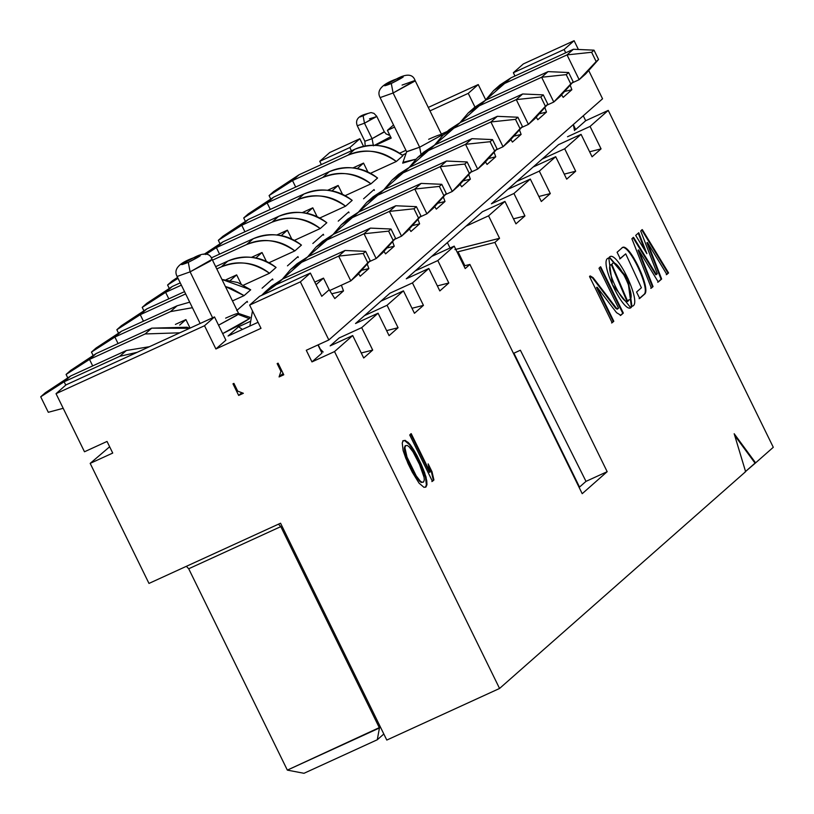 <?xml version="1.0" encoding="UTF-8"?>
<svg xmlns="http://www.w3.org/2000/svg" width="814" height="814" viewBox="0 0 814 814"><rect width="100%" height="100%" fill="white"/><g stroke="black" fill="none" stroke-linecap="round" stroke-linejoin="round"><path stroke-width="1.22" d="M564.234 174.115L575.691 171.225L564.692 148.779L581.074 134.341L558.516 144.658L581.074 134.341L592.073 156.787L601.058 148.87L589.611 151.77L601.058 148.87L590.069 126.424L608.251 110.399L773.29 447.293L755.606 462.871L734.177 433.73L745.614 471.672L499.562 688.461L334.523 351.577L352.706 335.551L330.148 345.869L352.706 335.551L363.705 357.997L372.69 350.081L361.243 352.981L372.69 350.081L361.701 327.635L378.083 313.197L355.525 323.514L378.083 313.197L389.082 335.643L398.066 327.727L386.619 330.626L398.066 327.727L387.067 305.27L403.449 290.842L380.901 301.16L403.449 290.842L414.448 313.288L423.443 305.362L412.444 282.916L428.825 268.478L406.278 278.805L428.825 268.478L439.825 290.934L448.819 283.007L437.82 260.561L454.202 246.123L431.644 256.451L454.202 246.123L465.201 268.569L469.892 264.438L582.203 493.691L607.173 471.682L585.999 481.369L520.38 350.224L585.999 481.369L579.13 487.423L585.999 481.369L607.173 471.682L494.871 242.43L499.562 238.299L488.563 215.842L504.955 201.414L482.397 211.732L504.955 201.414L488.563 215.842L499.562 238.299L494.871 242.43L607.173 471.682L582.203 493.691L469.892 264.438L465.201 268.569L454.202 246.123L437.82 260.561L448.819 283.007L439.825 290.934L428.825 268.478L412.444 282.916L423.443 305.362L414.448 313.288L403.449 290.842L387.067 305.27L398.066 327.727L389.082 335.643L378.083 313.197L361.701 327.635L372.69 350.081L363.705 357.997L352.706 335.551L334.523 351.577L311.966 361.894L306.278 350.274L328.836 339.957L602.553 98.789L588.705 70.513L602.553 98.789L328.836 339.957L306.278 350.274L311.966 361.894L321.957 353.093L317.959 344.933L321.957 353.093L311.966 361.894L334.523 351.577L499.562 688.461L745.614 471.672L734.177 433.73L755.606 462.871L773.29 447.293L608.251 110.399L590.069 126.424L601.058 148.87L592.073 156.787L581.074 134.341L564.692 148.779L575.691 171.225L566.697 179.151L555.697 156.695L539.316 171.133L550.315 193.579L541.32 201.506L530.321 179.06L513.939 193.488L524.938 215.934L515.944 223.86L504.955 201.414L515.944 223.86L524.938 215.934L513.939 193.488L491.391 203.815L513.939 193.488L530.321 179.06L541.32 201.506L550.315 193.579L538.868 196.479L550.315 193.579L539.316 171.133L516.758 181.451L539.316 171.133L555.697 156.695L566.697 179.151L575.691 171.225L564.234 174.125M573.28 124.583L575.702 129.528L585.693 120.726L583.272 115.781L585.693 120.726L575.702 129.528L573.28 124.583M238.665 395.431L241.789 392.684L238.665 395.431L243.366 393.284L238.665 395.431L232.977 383.821L238.665 395.431M574.409 130.108L575.702 129.528L574.409 130.108M109.646 446.774L90.181 463.38L112.729 453.062L107.041 441.442L112.729 453.062L90.181 463.38L109.646 446.774M419.525 464.438L412.993 451.841L409.106 446.815L407.387 445.492L405.667 445.604L404.904 447.69L405.118 450.315L407.02 457.112L416.198 475.834L420.085 480.871L421.794 482.183L423.524 482.071L424.287 479.995L424.074 477.36L422.171 470.573L419.525 464.438L424.074 477.36L424.287 479.995L423.524 482.071L421.794 482.183L420.085 480.871L416.198 475.834L407.02 457.112L404.904 447.69L405.667 445.604L407.387 445.492L409.106 446.815L412.993 451.841L419.525 464.438M611.894 264.479C616.188 254.151 638.349 299.745 628.784 299.867L627.452 300.865L611.894 264.479L611.334 264.743L626.892 301.119L611.334 264.743L611.894 264.479C602.472 264.296 624.999 311.09 628.784 299.867C638.349 299.745 616.188 254.151 611.894 264.479L612.159 264.245M421.245 464.326L426.048 477.035L426.953 484.696L425.946 487.006L423.962 487.332L419.078 483.17L412.291 472.222L407.936 463.359L403.144 450.651L402.238 442.979L403.245 440.679L405.23 440.354L410.114 444.505L416.9 455.453L421.245 464.326L416.9 455.453L416.341 455.718L409.554 444.77L404.66 440.608L402.686 440.934L405.23 440.354L403.245 440.679L402.238 442.979L403.144 450.651L405.779 458.211L412.291 472.222L419.078 483.17L423.962 487.332L425.946 487.006L426.953 484.696L426.75 480.647L424.613 472.649L421.245 464.326L420.685 464.591L416.341 455.718L420.685 464.591L421.245 464.326M409.717 434.981L411.212 433.659L430.046 472.1L428.164 463.888L432.02 471.764L433.913 479.985L432.417 481.298L409.717 434.981L432.417 481.298L433.913 479.985L432.02 471.764L428.164 463.888L430.046 472.1L411.212 433.659L409.717 434.981M593.111 277.676L616.269 308.007L617.694 308.872L618.548 308.13L599.002 268.233L600.651 266.768L623.341 313.085L620.838 315.283L616.554 312.668L597.13 287.23L613.807 321.276L612.148 322.731L589.539 276.567L590.252 275.936L593.111 277.676L590.252 275.936L589.539 276.567L612.148 322.731L613.807 321.276L597.13 287.23L616.554 312.668L620.838 315.283L623.341 313.085L600.651 266.768L599.002 268.233L618.548 308.13L617.053 309.188L617.694 308.872L616.269 308.007L593.111 277.676L592.541 277.93L593.111 277.676M608.791 258.048C615.038 245.452 643.803 305.219 631.929 306.268C626.027 319.556 597.028 259.045 608.791 258.048L612.362 284.605L630.412 307.387L631.929 306.268L631.359 306.522L627.726 279.467L609.462 257.611L627.726 279.467L631.359 306.522L630.138 307.499L631.929 306.268L628.062 278.734L609.737 257.478L608.791 258.048M641.401 287.769L625.712 253.846L620.227 258.679L617.093 252.269L622.659 247.364C629.843 243.62 651.424 289.56 644.535 294.18L639.712 298.433L636.568 292.033L641.401 287.769L636.568 292.033L639.712 298.433L644.535 294.18C651.424 289.56 629.843 243.62 622.659 247.364L617.093 252.269L620.227 258.679L625.712 253.846L641.401 287.769M635.693 235.419L638.756 232.723L646.876 253.653L635.693 235.419L646.876 253.653L638.756 232.723L635.693 235.419M647.476 242.501L661.65 279.019L658.282 281.99L638.614 249.929L653.052 286.589L651.342 288.105L631.898 238.756L633.536 237.312L656.359 274.511L657.274 273.708L640.699 231.003L642.297 229.599L668.569 272.924L666.849 274.44L647.476 242.501L666.849 274.44L668.569 272.924L642.297 229.599L640.699 231.003L657.274 273.708L656.359 274.511L633.536 237.312L631.898 238.756L651.342 288.105L653.052 286.589L638.614 249.929L658.282 281.99L661.65 279.019L647.476 242.501L646.916 242.765L647.476 242.501M405.097 445.869L405.667 445.604L404.334 447.944L404.904 447.69L404.334 447.944L404.558 450.58L405.118 450.315L404.558 450.58L406.461 457.366L407.02 457.112L406.461 457.366L412.484 470.4L413.044 470.146L412.484 470.4L415.628 476.098L416.198 475.834L415.628 476.098L419.525 481.135L420.085 480.871L419.525 481.135L421.235 482.448L423.524 482.071L421.235 482.448L419.525 481.135L412.484 470.4L406.461 457.366L404.558 450.58L404.334 447.944L405.097 445.869M425.376 487.26L426.394 484.961L425.488 477.289L420.685 464.591L422.853 469.729L423.412 469.475L422.853 469.729L424.053 472.914L424.613 472.649L424.053 472.914L425.488 477.289L426.048 477.035L425.488 477.289L426.18 480.901L426.75 480.647L426.18 480.901L426.394 484.961L426.953 484.696L425.376 487.26M431.847 481.562L433.343 480.24L431.461 472.028L428.764 466.534L431.461 472.028L432.02 471.764L431.461 472.028L433.343 480.24L433.913 479.985L431.847 481.562M429.487 472.354L410.653 433.923L429.487 472.354L430.046 472.1L429.487 472.354M407.916 442.206L404.66 440.608L407.916 442.206L407.356 442.47L409.554 444.77L410.114 444.505L407.916 442.206M412.545 448.015L410.114 444.505L409.554 444.77L411.976 448.27L412.545 448.015L411.976 448.27L413.675 451.007L414.245 450.753L412.545 448.015M416.9 455.453L414.245 450.753L413.675 451.007L416.341 455.718L416.9 455.453M589.692 276.19L592.541 277.93L615.71 308.262L616.269 308.007L615.71 308.262L617.134 309.137L615.71 308.262L592.541 277.93L589.692 276.19M617.694 308.872L617.134 309.137M600.091 267.033L622.771 313.339L623.341 313.085L620.278 315.547L622.771 313.339L600.091 267.033M596.56 287.484L597.13 287.23L596.56 287.484L613.237 321.53L613.807 321.276L611.589 322.985L613.237 321.53L596.56 287.484M639.143 298.697L643.976 294.444C650.854 289.815 629.283 243.874 622.089 247.619C629.283 243.874 650.854 289.815 643.976 294.444L639.143 298.697M619.668 258.933L625.712 253.846L619.668 258.933M645.064 250.712L638.257 233.16L645.064 250.712M666.279 274.694L668.009 273.178L641.727 229.853L668.009 273.178L668.569 272.924L666.279 274.694M655.799 274.766L632.977 237.576L655.799 274.766L656.359 274.511L655.799 274.766M650.773 288.359L652.492 286.854L638.054 250.193L638.614 249.929L638.054 250.193L652.492 286.854L653.052 286.589L650.773 288.359M657.722 282.244L661.08 279.283L646.916 242.765L661.08 279.283L661.65 279.019L657.722 282.244M283.771 374.796L278.083 363.176L277.147 363.604L278.083 363.176L283.771 374.796L279.08 376.943L283.771 374.796M520.38 350.224L513.471 353.388L520.38 350.224M280.555 523.219L148.982 583.424L90.181 463.38L148.982 583.424L280.555 523.219L386.792 740.068L280.555 523.219M186.345 566.33L188.706 568.762L280.799 526.617L278.449 524.185L280.799 526.617L379.446 727.981L380.433 727.106L287.342 770.115L188.706 568.762L186.345 566.33M447.374 242.582L450.04 248.026L447.374 242.582M464.855 265.71L458.028 251.77L457.285 252.421L458.028 251.77L464.855 265.71M469.892 264.438L463.919 265.954L469.892 264.438M755.036 463.125L745.054 471.927L755.606 462.871L755.036 463.125L734.706 435.47L755.036 463.125M499.562 688.461L386.792 740.068L499.562 688.461M494.871 242.43L458.028 251.77L494.871 242.43M454.945 249.562L499.562 238.299L454.965 249.603M488.563 215.842L466.015 226.17L488.563 215.842M387.067 305.27L364.519 315.598L387.067 305.27M423.443 305.362L411.996 308.272L423.443 305.362M412.444 282.916L389.886 293.233L412.444 282.916M448.819 283.007L437.362 285.907L448.819 283.007M437.82 260.561L415.262 270.879L437.82 260.561M513.481 218.834L524.938 215.934L513.492 218.844M507.773 189.377L530.321 179.06L507.773 189.377L491.391 203.815L516.758 181.451L533.139 167.023L555.697 156.695L533.139 167.023L507.773 189.377M564.692 148.779L542.134 159.096L564.692 148.779M590.069 126.424L567.511 136.742L590.069 126.424M383.821 734.004L377.289 739.753L303.988 773.3L287.342 770.115L303.988 773.3L377.289 739.753L379.446 727.981L280.799 526.617L188.706 568.762L287.342 770.115L379.446 727.981L377.289 739.753L383.821 734.004M361.701 327.635L339.143 337.952L361.701 327.635M558.516 144.658L542.134 159.096L558.516 144.658M482.397 211.732L466.015 226.17L482.397 211.732M355.525 323.514L380.901 301.16L355.525 323.514M406.278 278.805L431.644 256.451L406.278 278.805M330.148 345.869L339.143 337.952L330.148 345.869M283.089 373.402L279.08 376.943L283.089 373.402M608.251 110.399L585.693 120.726L608.251 110.399M573.605 125.824L574.501 130.576L573.605 125.824M318.193 344.821L320.258 349.043L323.158 352.035L320.024 349.145L318.193 344.821M380.901 301.16L389.886 293.233L380.901 301.16M431.644 256.451L466.015 226.17L431.644 256.451M533.139 167.023L542.134 159.096L533.139 167.023M280.942 371.347L279.08 376.943L280.942 371.347L277.147 363.604L280.942 371.347L281.746 370.645L280.942 371.347M328.836 339.957L300.376 281.868L249.633 305.097L261.009 328.327L215.903 348.972L204.518 325.732L56.034 393.681L84.483 451.77L107.041 441.442L84.483 451.77L56.034 393.681L204.518 325.732L215.903 348.972L261.009 328.327L249.633 305.097L300.376 281.868L328.836 339.957M232.977 383.821L233.913 383.394L237.708 391.137L243.366 393.284L237.708 391.137L233.913 383.394L232.977 383.821M329.751 152.513L359.829 138.746L363.624 146.489L359.829 138.746L329.751 152.513L319.76 161.314L329.751 152.513M364.326 146.174L365.272 145.737L364.326 146.174M388.522 135.104L389.53 134.636L388.522 135.104M428.286 107.428L478.245 84.564L485.693 99.776L478.245 84.564L428.286 107.428M523.351 63.919L574.104 40.7L578.398 49.481L574.104 40.7L564.112 49.501L565.72 52.788L564.112 49.501L574.104 40.7L523.351 63.919L513.359 72.721L523.351 63.919M570.197 85.165L571.866 89.713L563.176 97.365L561.579 94.841L563.176 97.365L571.866 89.713L570.197 85.165M544.82 107.529L546.489 112.067L537.81 119.719L536.202 117.196L537.81 119.719L546.489 112.067L544.82 107.529M519.454 129.884L521.113 134.432L512.433 142.084L510.826 139.55L512.433 142.084L521.113 134.432L519.454 129.884M494.078 152.238L495.736 156.787L487.057 164.438L485.449 161.915L487.057 164.438L495.736 156.787L494.078 152.238M468.701 174.593L470.37 179.141L461.68 186.793L460.073 184.269L461.68 186.793L470.37 179.141L468.701 174.593M443.325 196.947L444.993 201.496L436.304 209.147L434.707 206.624L436.304 209.147L444.993 201.496L443.325 196.947M417.958 219.312L419.617 223.85L410.938 231.502L409.33 228.978L410.938 231.502L419.617 223.85L417.958 219.312M392.582 241.666L394.241 246.215L385.561 253.866L383.954 251.343L385.561 253.866L394.241 246.215L392.582 241.666M367.206 264.021L368.864 268.569L360.185 276.221L358.577 273.697L360.185 276.221L368.864 268.569L367.206 264.021M341.392 285.185L343.498 290.924L334.808 298.575L329.192 289.743L321.754 296.306L310.368 273.066L300.376 281.868L310.368 273.066L259.615 296.296L249.633 305.097L259.615 296.296L310.368 273.066L321.754 296.306L329.192 289.743L334.808 298.575L343.498 290.924L341.392 285.185M276.078 267.45L269.485 273.26L243.549 285.124L269.485 273.26C253.022 262.027 236.955 259.9 221.266 266.88L216.789 268.925L221.266 266.88L227.859 261.07C243.549 254.09 259.615 256.217 276.078 267.45C261.915 256.4 245.848 254.273 227.859 261.07L215.669 266.646L227.859 261.07L221.266 266.88C239.255 260.083 255.321 262.21 269.485 273.26L276.078 267.45M250.702 289.804L244.108 295.614L232.468 300.936L244.108 295.614L225.417 286.528L231.247 288.329L244.108 295.614L250.702 289.804L237.841 282.529L221.927 279.426L250.702 289.804M225.895 340.171L215.903 348.972L225.895 340.171L214.509 316.931L204.518 325.732L214.509 316.931L66.015 384.88L56.034 393.681L66.015 384.88L214.509 316.931L225.895 340.171M258.058 322.293L228.073 336.019L238.563 326.78L250.132 321.479L238.563 326.78L242.43 329.446L238.563 326.78L228.073 336.019L258.058 322.293M447.313 131.39L441.361 134.117L447.313 131.39M405.932 150.325L399.562 153.236L405.932 150.325M402.279 155.148L406.054 153.419L402.279 155.148M406.023 153.52L402.35 155.209L406.023 153.52M402.94 155.667L396.347 161.477L370.411 173.341L396.347 161.477C379.894 150.244 363.827 148.117 348.138 155.098L292.501 180.555L295.686 187.057L292.501 180.555L348.138 155.098L354.731 149.288C370.421 142.308 386.487 144.434 402.94 155.667C388.787 144.617 372.72 142.491 354.731 149.288L299.094 174.745L354.731 149.288L348.138 155.098C366.127 148.301 382.193 150.427 396.347 161.477L402.94 155.667M377.574 178.022L370.981 183.832L345.044 195.706L370.981 183.832C354.517 172.599 338.451 170.472 322.761 177.452L267.124 202.91L270.309 209.412L267.124 202.91L322.761 177.452L329.355 171.642C345.044 164.662 361.111 166.789 377.574 178.022C363.42 166.972 347.344 164.845 329.355 171.642L273.718 197.1L329.355 171.642L322.761 177.452C340.751 170.655 356.827 172.782 370.981 183.832L377.574 178.022M352.197 200.376L345.604 206.186L319.668 218.06L345.604 206.186C329.151 194.953 313.075 192.826 297.385 199.806L241.748 225.264L244.933 231.766L241.748 225.264L297.385 199.806L303.978 193.997C319.668 187.017 335.744 189.143 352.197 200.376C338.044 189.326 321.968 187.2 303.978 193.997L248.341 219.465L303.978 193.997L297.385 199.806C315.374 193.01 331.451 195.136 345.604 206.186L352.197 200.376M326.821 222.741L320.228 228.551L294.292 240.415L320.228 228.551C303.775 217.307 287.698 215.181 272.018 222.171L216.382 247.629L219.556 254.121L216.382 247.629L272.018 222.171L278.612 216.361C294.292 209.371 310.368 211.498 326.821 222.741C312.668 211.681 296.591 209.554 278.612 216.361L222.975 241.819L278.612 216.361L272.018 222.171C289.998 215.364 306.074 217.491 320.228 228.551L326.821 222.741M301.445 245.095L294.851 250.905L268.915 262.769L294.851 250.905C278.398 239.662 262.332 237.535 246.642 244.526L212.495 260.154L246.642 244.526L253.235 238.716C268.925 231.736 284.992 233.862 301.445 245.095C287.291 234.035 271.225 231.909 253.235 238.716L211.233 257.936L253.235 238.716L246.642 244.526C264.631 237.719 280.698 239.845 294.851 250.905L301.445 245.095M428.642 139.296C438.746 134.778 442.877 133.516 441.066 135.511L419.658 147.212L421.042 154.538L419.658 147.212L406.664 151.658L402.686 163.146L415.822 159.218L403.51 162.179M374.074 189.54L363.583 198.789L374.074 189.54L363.583 198.789L374.074 189.54L374.389 190.405M348.697 211.905L338.217 221.143L348.697 211.905L338.217 221.143L348.697 211.905L349.023 212.769M323.331 234.259L312.841 243.498L323.331 234.259L312.841 243.498L323.331 234.259L323.646 235.124M297.955 256.613L287.464 265.852L297.955 256.613L287.464 265.852L297.955 256.613L298.27 257.478M272.578 278.968L262.088 288.217L272.578 278.968L262.088 288.217L272.578 278.968L272.894 279.833M247.202 301.333L236.711 310.572L247.202 301.333L236.711 310.572L247.202 301.333L247.517 302.198M247.12 317.806L249.389 318.671L222.67 333.608L237.637 325.987L249.389 318.671L250.03 317.338L238.522 313.441L238.075 314.367L249.389 318.671L238.075 314.367L218.549 325.193L236.905 315.262L238.644 313.543L212.088 259.33L210.348 261.05L190.1 271.856L177.106 276.465L190.1 271.856L212.607 317.806L190.1 271.856L188.309 262.352C177.849 266.432 179.518 264.967 193.305 257.946L193.305 257.946C203.754 253.876 202.086 255.342 188.309 262.352L190.1 271.856L212.088 259.33C209.859 252.798 203.663 252.299 193.498 257.824C178.775 263.115 173.321 269.322 177.106 276.465L200.152 323.504M321.357 164.56L319.76 161.314L349.837 147.548L359.829 138.746L349.837 147.548L351.424 150.804L349.837 147.548L319.76 161.314L321.357 164.56M375.427 145.319L391.219 138.095L387.423 130.352L393.518 124.99L387.423 130.352L394.546 127.096L387.423 130.352L391.219 138.095L375.427 145.319M390.578 136.783L374.562 145.289L390.578 136.783M429.975 110.877L468.254 93.366L478.245 84.564L468.254 93.366L474.949 107.041L468.254 93.366L429.975 110.877M514.967 76.007L513.359 72.721L564.112 49.501L513.359 72.721L514.967 76.007M564.56 91.494L571.866 89.713L564.56 91.494M539.183 113.848L546.489 112.067L539.183 113.848M513.807 136.203L521.113 134.432L513.807 136.203M488.441 158.567L495.736 156.787L488.441 158.567M463.064 180.922L470.37 179.141L463.064 180.922M437.688 203.276L444.993 201.496L437.688 203.276M412.311 225.631L419.617 223.85L412.311 225.631M386.945 247.985L394.241 246.215L386.945 247.985M361.569 270.35L368.864 268.569L361.569 270.35M331.756 293.783L343.498 290.924L331.756 293.783M225.651 318.142C235.745 313.634 239.886 312.373 238.075 314.367M441.514 134.595L441.066 135.511L442.175 135.928L441.066 135.511L441.636 134.686L415.079 80.474L393.101 93L380.107 97.609L393.101 93L419.658 147.212L393.101 93L391.3 83.496C380.85 87.576 382.509 86.111 396.296 79.1L396.296 79.1C406.746 75.02 405.087 76.485 391.3 83.496L393.101 93L414.509 81.298L415.079 80.474L402.085 85.083M384.289 131.726L376.699 116.239L364.489 123.199L372.079 138.685L373.423 145.818L372.079 138.685L364.855 141.249L372.079 138.685L384.289 131.726L386.131 133.974L389.825 135.246M384.045 132.122L372.079 138.685L364.489 123.199L357.275 125.753L364.489 123.199L376.383 116.697L369.485 118.793M172.222 286.528L180.24 282.865L172.222 286.528L165.629 292.338L168.813 298.84L165.629 292.338L181.359 285.144L165.629 292.338L142.216 307.377L143.905 310.836L142.216 307.377L165.629 292.338L172.222 286.528L146.805 303.327L172.222 286.528M146.846 308.882L184.544 291.636L146.846 308.882L140.252 314.692L143.437 321.194L140.252 314.692L185.663 293.915L140.252 314.692L116.84 329.731L118.529 333.191L116.84 329.731L140.252 314.692L146.846 308.882L121.428 325.681L146.846 308.882M121.479 331.247L177.106 305.789L189.703 302.167L177.106 305.789L121.479 331.247L114.886 337.057L118.061 343.549L114.886 337.057L170.513 311.599L114.886 337.057L91.463 352.086L93.162 355.545L91.463 352.086L114.886 337.057L121.479 331.247L96.062 348.036L121.479 331.247M192.409 307.702L170.513 311.599L177.106 305.789L170.513 311.599L192.409 307.702M96.103 353.602L151.74 328.144L189.662 328.307L187.088 327.238L151.74 328.144L96.103 353.602L89.509 359.412L92.694 365.903L89.509 359.412L145.146 333.954L89.509 359.412L66.087 374.44L67.786 377.899L66.087 374.44L89.509 359.412L96.103 353.602L70.686 370.39L96.103 353.602M179.833 332.804L145.146 333.954L151.74 328.144L145.146 333.954L179.833 332.804M70.726 375.956L126.363 350.498L149.45 346.703L126.363 350.498L70.726 375.956L64.133 381.766L65.771 385.103L64.133 381.766L119.77 356.308L64.133 381.766L40.71 396.805L48.301 412.291L63.197 408.302L48.301 412.291L40.71 396.805L64.133 381.766L70.726 375.956L45.309 392.755L70.726 375.956M137.2 352.309L119.77 356.308L126.363 350.498L119.77 356.308L137.2 352.309M396.713 78.907L396.489 78.968C381.776 84.259 376.312 90.476 380.107 97.609L406.664 151.821L419.658 147.212L441.066 135.511M299.094 174.745L292.501 180.555L269.078 195.594L270.777 199.043L269.078 195.594L292.501 180.555L299.094 174.745L273.677 191.544L299.094 174.745M273.718 197.1L267.124 202.91L243.712 217.948L245.401 221.408L243.712 217.948L267.124 202.91L273.718 197.1L248.301 213.899L273.718 197.1M248.341 219.465L241.748 225.264L218.335 240.303L220.024 243.762L218.335 240.303L241.748 225.264L248.341 219.465L222.934 236.253L248.341 219.465M222.975 241.819L216.382 247.629L205.616 254.538L216.382 247.629L222.975 241.819L203.907 254.416L222.975 241.819M172.181 280.962L177.574 277.401L167.582 285.012L169.281 288.471L167.582 285.012L178.022 278.317L167.582 285.012L172.181 280.962M365.455 114.164L363.146 116.066L364.489 123.199L363.146 116.066L365.283 114.214L371.042 112.576L373.941 113.36L376.699 116.239M273.677 191.544L269.078 195.594L273.677 191.544M248.301 213.899L243.712 217.948L248.301 213.899M222.934 236.253L218.335 240.303L222.934 236.253M146.805 303.327L142.216 307.377L146.805 303.327M121.428 325.681L116.84 329.731L121.428 325.681M96.062 348.036L91.463 352.086L96.062 348.036M70.686 370.39L66.087 374.44L70.686 370.39M45.309 392.755L40.71 396.805L45.309 392.755M193.305 257.946L181.41 264.448L188.309 262.352L200.203 255.85L193.305 257.946M396.296 79.1L384.401 85.592L391.3 83.496L403.195 76.994L396.296 79.1M365.14 114.306L360.378 116.911L367.897 113.472L365.14 114.306M268.589 289.123L282.641 279.029L345.044 250.478L365.639 251.373L370.197 260.673L357.183 275.254L370.197 260.673L365.639 251.373L363.237 253.49L367.796 262.78L370.197 260.673L350.793 280.891L357.183 275.254L350.793 280.891L329.701 290.547L350.793 280.891L338.655 256.105L276.251 284.666L261.64 295.37L265.262 291.788L276.251 284.666L338.655 256.105L350.793 280.891L367.796 262.78L363.237 253.49L338.655 256.105L363.237 253.49L365.639 251.373L345.044 250.478L338.655 256.105L345.044 250.478L282.641 279.029L276.251 284.666L282.641 279.029L271.652 286.152L265.262 291.788M252.472 310.897L249.878 326.038L252.472 310.897M293.966 266.768L308.018 256.675L370.421 228.113L391.015 229.019L395.563 238.319L382.56 252.9L395.563 238.319L391.015 229.019L388.614 231.135L393.172 240.425L395.563 238.319L376.17 258.537L382.56 252.9L376.17 258.537L369.291 261.681L376.17 258.537L364.031 233.75L301.628 262.301L282.356 279.161L290.639 269.434L301.628 262.301L364.031 233.75L376.17 258.537L393.172 240.425L388.614 231.135L364.031 233.75L388.614 231.135L391.015 229.019L370.421 228.113L364.031 233.75L370.421 228.113L308.018 256.675L301.628 262.301L308.018 256.675L297.029 263.797L290.639 269.434M319.342 244.414L333.394 234.31L395.797 205.759L416.392 206.664L420.94 215.954L407.936 230.545L420.94 215.954L416.392 206.664L413.99 208.781L418.538 218.071L420.94 215.954L401.546 236.172L407.936 230.545L401.546 236.172L394.668 239.326L401.546 236.172L389.407 211.396L327.004 239.947L307.723 256.807L316.015 247.08L327.004 239.947L389.407 211.396L401.546 236.172L418.538 218.071L413.99 208.781L389.407 211.396L413.99 208.781L416.392 206.664L395.797 205.759L389.407 211.396L395.797 205.759L333.394 234.31L327.004 239.947L333.394 234.31L322.405 241.443L316.015 247.08M344.719 222.059L358.771 211.955L421.174 183.404L441.758 184.31L446.316 193.6L433.313 208.191L446.316 193.6L441.758 184.31L439.367 186.416L443.915 195.716L446.316 193.6L426.923 213.817L433.313 208.191L426.923 213.817L420.044 216.962L426.923 213.817L414.774 189.041L352.37 217.592L333.099 234.452L341.381 224.715L352.37 217.592L414.774 189.041L426.923 213.817L443.915 195.716L439.367 186.416L414.774 189.041L439.367 186.416L441.758 184.31L421.174 183.404L414.774 189.041L421.174 183.404L358.771 211.955L352.37 217.592L358.771 211.955L347.782 219.088L341.381 224.715M384.147 189.601L446.54 161.05L467.134 161.955L471.693 171.245L458.689 185.826L471.693 171.245L467.134 161.955L464.743 164.062L469.291 173.351L471.693 171.245L452.289 191.463L458.689 185.826L452.289 191.463L445.421 194.607L452.289 191.463L440.15 166.677L377.747 195.238L358.475 212.088L366.758 202.36L377.747 195.238L440.15 166.677L452.289 191.463L469.291 173.351L464.743 164.062L440.15 166.677L464.743 164.062L467.134 161.955L446.54 161.05L440.15 166.677L446.54 161.05L384.147 189.601L377.747 195.238L384.147 189.601L373.158 196.734L366.758 202.36M395.462 177.34L409.513 167.246L471.917 138.685L492.511 139.591L497.059 148.891L484.055 163.472L497.059 148.891L492.511 139.591L490.109 141.707L494.668 150.997L497.059 148.891L477.665 169.108L484.055 163.472L477.665 169.108L470.787 172.253L477.665 169.108L465.527 144.322L403.123 172.873L383.852 189.733L392.134 180.006L403.123 172.873L465.527 144.322L477.665 169.108L494.668 150.997L490.109 141.707L465.527 144.322L490.109 141.707L492.511 139.591L471.917 138.685L465.527 144.322L471.917 138.685L409.513 167.246L403.123 172.873L409.513 167.246L398.524 174.369L392.134 180.006M513.919 353.184L579.517 487.077L513.919 353.184M420.838 154.986L434.89 144.892L497.293 116.331L517.887 117.236L522.435 126.526L509.432 141.117L522.435 126.526L517.887 117.236L515.486 119.353L520.044 128.643L522.435 126.526L503.042 146.744L509.432 141.117L503.042 146.744L496.164 149.898L503.042 146.744L490.903 121.968L428.5 150.519L409.228 167.379L417.511 157.651L428.5 150.519L490.903 121.968L503.042 146.744L520.044 128.643L515.486 119.353L490.903 121.968L515.486 119.353L517.887 117.236L497.293 116.331L490.903 121.968L497.293 116.331L434.89 144.892L428.5 150.519L434.89 144.892L423.901 152.015L417.511 157.651M446.214 132.631L460.266 122.527L522.669 93.976L543.264 94.882L547.812 104.172L534.808 118.763L547.812 104.172L543.264 94.882L540.862 96.988L545.411 106.288L547.812 104.172L528.418 124.389L534.808 118.763L528.418 124.389L521.54 127.533L528.418 124.389L516.269 99.613L453.876 128.164L434.595 145.024L442.887 135.287L453.876 128.164L516.269 99.613L528.418 124.389L545.411 106.288L540.862 96.988L516.269 99.613L540.862 96.988L543.264 94.882L522.669 93.976L516.269 99.613L522.669 93.976L460.266 122.527L453.876 128.164L460.266 122.527L449.277 129.66L442.887 135.287M471.591 110.266L485.643 100.173L548.046 71.622L568.63 72.527L573.188 81.817L560.185 96.398L573.188 81.817L568.63 72.527L566.239 74.634L570.787 83.934L573.188 81.817L553.785 102.035L560.185 96.398L553.785 102.035L546.916 105.179L553.785 102.035L541.646 77.249L479.243 105.81L459.971 122.67L468.254 112.932L479.243 105.81L541.646 77.249L553.785 102.035L570.787 83.934L566.239 74.634L541.646 77.249L566.239 74.634L568.63 72.527L548.046 71.622L541.646 77.249L548.046 71.622L485.643 100.173L479.243 105.81L485.643 100.173L474.654 107.306L468.254 112.932M496.967 87.912L511.009 77.818L573.412 49.267L594.006 50.163L598.565 59.463L585.561 74.043L598.565 59.463L594.006 50.163L591.615 52.279L596.163 61.569L598.565 59.463L579.161 79.68L585.561 74.043L579.161 79.68L572.293 82.825L579.161 79.68L567.022 54.894L504.619 83.455L485.348 100.305L493.63 90.578L504.619 83.455L567.022 54.894L579.161 79.68L596.163 61.569L591.615 52.279L567.022 54.894L591.615 52.279L594.006 50.163L573.412 49.267L567.022 54.894L573.412 49.267L511.009 77.818L504.619 83.455L511.009 77.818L500.02 84.941L493.63 90.578M316.056 284.686L323.504 278.123L314.794 282.112L323.504 278.123L316.056 284.686L321.754 296.306L316.056 284.686M329.192 289.743L323.504 278.123L329.192 289.743L321.754 296.306L329.192 289.743M331.929 190.944L338.156 185.46L327.645 190.273L338.156 185.46L331.929 190.944M342.572 194.465L338.156 185.46L342.572 194.465M281.186 235.653L287.413 230.169L276.892 234.981L287.413 230.169L281.186 235.653M291.829 239.184L287.413 230.169L291.829 239.184M179.68 325.081L185.918 319.597L175.397 324.41L185.918 319.597L179.68 325.081M190.089 328.113L185.918 319.597L190.089 328.113M230.433 280.372L236.66 274.878L226.15 279.69L236.66 274.878L230.433 280.372M241.076 283.893L236.66 274.878L241.076 283.893M255.81 258.018L262.037 252.523L251.516 257.336L262.037 252.523L255.81 258.018M266.453 261.538L262.037 252.523L266.453 261.538M306.552 213.299L312.79 207.814L302.269 212.627L312.79 207.814L306.552 213.299M317.195 216.819L312.79 207.814L317.195 216.819M357.305 168.59L363.532 163.095L353.011 167.908L363.532 163.095L357.305 168.59M367.948 172.11L363.532 163.095L367.948 172.11M609.177 257.733L609.737 257.478M626.892 301.119L627.452 300.865M441.605 134.625L443.081 135.124M365.283 114.214C357.845 116.433 355.179 120.279 357.275 125.753L364.855 141.249L365.191 146.001M396.489 78.968C406.654 73.443 412.851 73.952 415.079 80.474"/></g></svg>
